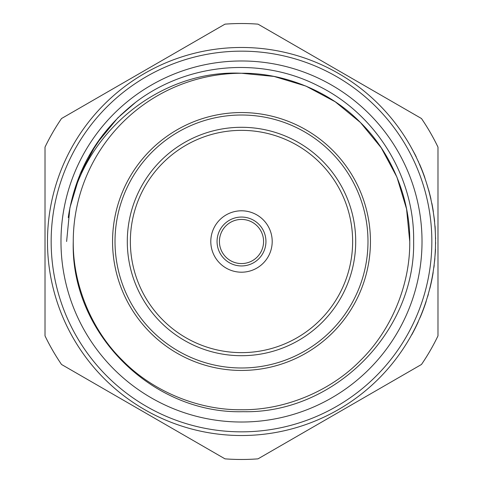 <?xml version="1.0" encoding="UTF-8"?>
<svg xmlns="http://www.w3.org/2000/svg" width="483" height="483" viewBox="0 0 483 483"><rect width="100%" height="100%" fill="white"/><g stroke="black" fill="none" stroke-linecap="round" stroke-linejoin="round"><path stroke-width="0.72" d="M370.443 241.5A128.943 128.943 0 0 0 241.5 112.557A128.943 128.943 0 0 0 112.557 241.5A128.943 128.943 0 0 0 241.5 370.443A128.943 128.943 0 0 0 370.443 241.5M367.986 241.5A126.486 126.486 0 0 0 241.5 115.014A126.486 126.486 0 0 0 115.014 241.5A126.486 126.486 0 0 0 241.5 367.986A126.486 126.486 0 0 0 367.986 241.5M127.295 241.5A114.205 114.205 0 0 0 241.5 355.705A114.205 114.205 0 0 0 355.705 241.5A114.205 114.205 0 0 0 241.5 127.295A114.205 114.205 0 0 0 127.295 241.5M130.362 241.5A111.138 111.138 0 0 0 241.5 352.638A111.138 111.138 0 0 0 352.638 241.5A111.138 111.138 0 0 0 241.5 130.362A111.138 111.138 0 0 0 130.362 241.5M272.201 241.5A30.701 30.701 0 0 0 241.5 210.799A30.701 30.701 0 0 0 210.799 241.5A30.701 30.701 0 0 0 241.5 272.201A30.701 30.701 0 0 0 272.201 241.5M431.844 241.5A190.344 190.344 0 0 0 241.5 51.156A190.344 190.344 0 0 0 51.156 241.5A190.344 190.344 0 0 0 241.5 431.844A190.344 190.344 0 0 0 431.844 241.5M435.527 241.5A194.027 194.027 0 0 1 241.5 435.527A194.027 194.027 0 0 1 47.473 241.5A194.027 194.027 0 0 1 241.5 47.473A194.027 194.027 0 0 1 435.527 241.5L435.527 240.715M435.503 244.809L435.648 242.605M437.984 241.5L437.984 147.122A217.978 217.978 0 0 0 421.478 118.528L258.013 24.15A217.978 217.978 0 0 0 224.987 24.15L61.522 118.528A217.978 217.978 0 0 0 45.016 147.122L45.016 335.878A217.978 217.978 0 0 0 61.522 364.472L224.987 458.85A217.978 217.978 0 0 0 258.013 458.85L421.478 364.472A217.978 217.978 0 0 0 437.984 335.878L437.984 241.5M418.912 162.94L418.35 161.678M428.602 190.115L426.628 183.407L428.602 190.115M433.233 211.741A194.027 194.027 0 0 0 432.72 208.596L432.846 208.596A194.154 194.154 0 0 1 433.36 211.741L433.233 211.741M422.021 241.5A180.521 180.521 0 0 1 241.5 422.021A180.521 180.521 0 0 1 60.979 241.5A180.521 180.521 0 0 1 241.5 60.979A180.521 180.521 0 0 1 422.021 241.5M413.635 241.5C415.38 332.201 334.055 413.774 243.209 411.691C152.236 414.209 70.385 332.974 73.259 241.5C72.716 284.553 91.704 330.402 122.537 360.463C152.598 391.296 198.447 410.284 241.5 409.741C284.553 410.284 330.402 391.296 360.463 360.463C391.296 330.402 410.284 284.553 409.741 241.5C410.284 284.553 391.296 330.402 360.463 360.463C330.402 391.296 284.553 410.284 241.5 409.741C198.447 410.284 152.598 391.296 122.537 360.463C91.704 330.402 72.716 284.553 73.259 241.5A168.241 168.241 0 0 1 241.5 73.259L274.006 76.429L305.884 86.065L335.238 101.792L360.463 122.537L381.208 147.762L396.935 177.116L406.571 208.994L409.741 241.5C410.284 198.447 391.296 152.598 360.463 122.537C330.402 91.704 284.553 72.716 241.5 73.259C158.557 69.208 80.039 135.234 68.26 217.567C75.505 170.125 98.061 131.624 135.922 102.076C187.482 62.838 260.657 56.372 318.086 85.805C376.07 114.091 414.752 176.875 413.635 241.5M133.242 104.147L120.17 115.54M103.09 134.594L88.981 155.924M81.241 171.477L79.924 174.574M135.596 102.324L117.834 117.834L96.274 144.061L79.924 174.574L69.908 207.708L66.612 241.5L69.908 207.708L79.924 174.574L96.274 144.061L117.834 117.834L135.783 102.179L117.834 117.834L96.274 144.061L79.924 174.574L69.908 207.708L66.612 241.5L69.908 207.708L79.924 174.574L96.274 144.061L117.834 117.834L135.783 102.179M426.326 300.541L426.024 301.483M429.411 289.836L430.057 287.765L429.411 289.836M411.764 148.45L415.193 154.753A194.154 194.154 0 0 1 416.28 156.957L416.141 156.957M424.37 176.283L424.551 176.79M418.604 161.938L417.922 160.73M421.84 169.913L418.803 162.686M421.973 169.913L424.472 176.929M424.599 176.929L425.185 178.994M419.576 164.142A194.154 194.154 0 0 1 420.325 165.892M420.554 166.436A194.154 194.154 0 0 1 424.472 176.561M428.729 190.115L430.468 196.943A194.154 194.154 0 0 1 430.975 199.147L430.848 199.147M432.327 206.392L432.454 206.392A194.154 194.154 0 0 0 431.844 203.24L431.717 203.24M432.454 206.392A194.154 194.154 0 0 1 432.846 208.596M433.426 213.003L434.38 219.3A194.154 194.154 0 0 1 434.622 221.504L434.495 221.504M434.905 225.911L435.026 225.911A194.154 194.154 0 0 1 435.189 228.115L435.292 231.84M435.63 238.668L435.467 236.622M435.171 229.691L435.376 233.784M435.376 249.216L435.497 249.216A194.154 194.154 0 0 1 435.4 251.42L435.274 251.42M435.4 251.42L434.778 258.526M434.905 258.526L433.74 267.793M434.193 265.276A194.154 194.154 0 0 1 433.909 267.479M432.871 273.523L433.185 271.573M432.991 273.523L431.518 280.75M431.645 280.75L430.057 287.765M433.16 272.515L432.949 273.776A194.154 194.154 0 0 1 430.148 287.397M428.222 294.244L428.349 294.244A194.154 194.154 0 0 1 427.715 296.447L427.588 296.447M425.825 302.491L423.138 309.724M423.271 309.724L420.349 316.739M420.482 316.739L419.467 318.804M426.151 301.483L425.74 302.744A194.154 194.154 0 0 1 420.639 316.365M411.588 334.864L411.733 334.864A194.154 194.154 0 0 0 418.2 321.95L418.067 321.95M265.946 241.5A24.446 24.446 0 0 0 241.5 217.054A24.446 24.446 0 0 0 217.054 241.5A24.446 24.446 0 0 0 241.5 265.946A24.446 24.446 0 0 0 265.946 241.5M263.573 241.5A22.073 22.073 0 0 0 241.5 219.427A22.073 22.073 0 0 0 219.427 241.5A22.073 22.073 0 0 0 241.5 263.573A22.073 22.073 0 0 0 263.573 241.5"/></g></svg>

